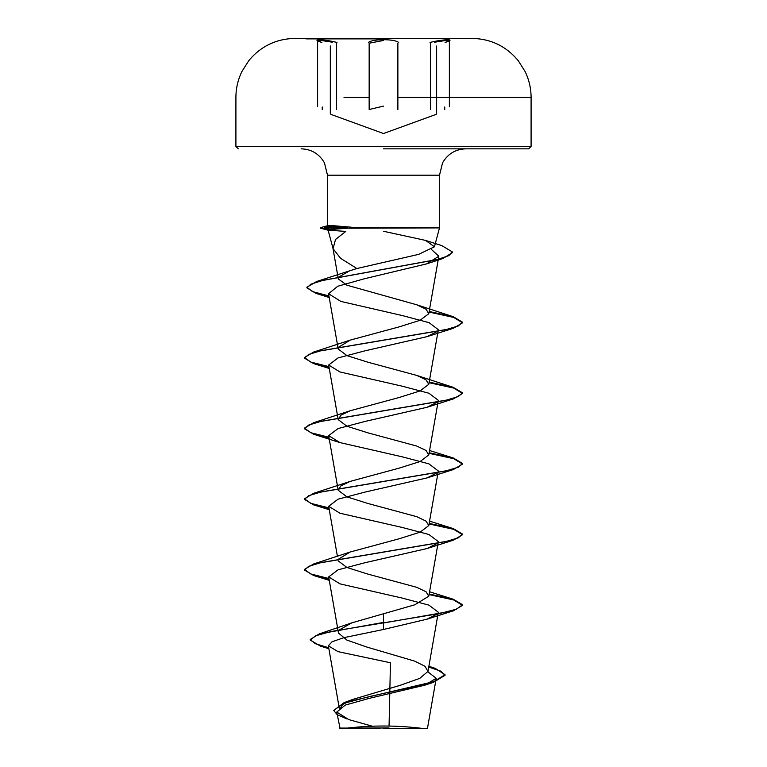 <?xml version="1.0" encoding="UTF-8"?>
<svg xmlns="http://www.w3.org/2000/svg" width="767" height="767" viewBox="0 0 767 767"><rect width="100%" height="100%" fill="white"/><g stroke="black" fill="none" stroke-linecap="round" stroke-linejoin="round"><path stroke-width="1.15" d="M383.5 38.887L306.014 38.887L383.5 38.887M383.5 38.35L306.014 38.35L383.5 38.35M336.981 42.444C322.265 38.868 309.715 38.868 321.881 42.434M383.5 39.711C375.638 39.798 370.624 40.699 368.428 42.444C370.624 40.699 375.648 39.798 383.5 39.711C391.362 39.788 396.395 40.699 398.6 42.434M434.621 42.204L445.013 40.593L449.366 40.929L449.376 106.671M423 97.447L531.09 97.447C531.061 88.368 529.067 79.739 525.117 71.571L518.224 60.66C506.306 46.336 491.033 38.916 472.405 38.417A14758.854 14758.854 0 0 0 460.986 38.35L383.5 38.417M383.5 728.65L426.883 728.65L383.5 728.65M380.221 728.142L339.599 728.094L389.022 727.969M383.5 148.836L528.712 148.836L383.5 148.836M347.23 227.904L347.23 227.607C328.343 226.351 323.147 225.671 331.622 225.546L359.483 227.904L439.501 227.904L347.614 228.202C328.89 229.554 323.77 230.301 332.255 230.436L345.773 231.413L335.515 239.477L333.06 248.652L340.606 258.345L356.904 268.517L418.619 254.376L434.438 246.782L425.599 240.416L383.5 231.279M333.06 248.652L328.113 230.186L332.255 230.436L324.499 228.202L320.548 228.202L347.614 228.202M437.343 613.983L427.066 619.161L383.5 629.477L343.856 637.674L332.044 641.768L328.372 645.843L338.036 651.643L390.451 662.765L389.061 726.071M339.56 709.734L342.571 704.557L352.82 699.399L400.029 685.362L419.75 678.383L427.986 671.403L424.956 666.264L414.717 661.135L366.923 647.08L346.857 640.071L338.487 633.063L328.669 576.909M339.484 629.86L351.727 622.881L414.822 604.789L428.782 596.199L426.059 591.76L416.769 587.321L367.901 574.099L346.895 567.484L338.218 560.878M338.429 559.181L350.231 552L399.099 538.789L420.076 532.183L428.782 525.568L426.059 521.129L416.769 516.68L367.901 503.468L346.895 496.853L338.218 490.247L340.932 485.827L350.241 481.369L399.099 468.158L420.076 461.552L428.782 454.936L426.059 450.497L416.769 446.058L367.901 432.837L346.905 426.222L338.218 419.616L340.941 415.187L350.231 410.738L399.128 397.517L420.076 390.921L428.782 384.305L426.049 379.866L416.769 375.418L367.901 362.206L346.895 355.591L338.209 348.985L328.554 293.713L340.807 301.402L402.704 315.659L429.117 322.677L438.331 329.695L428.791 384.305M338.439 347.288L350.231 340.107L399.128 326.886L420.076 320.29L428.782 313.674L426.049 309.226L416.769 304.787L346.981 285.219L338.314 278.958L332.878 247.827M338.678 277.117L349.531 270.866L356.904 268.517M431.62 249.62L438.81 256.236L426.605 263.877L364.363 278.776L337.787 286.235L328.554 293.713M437.353 331.459L427.085 336.636L364.996 350.826L338.065 357.921L328.669 365.015L339.934 371.957L402.052 386.146L428.935 393.241L438.331 400.336L428.791 454.936M437.334 402.09L427.075 407.267L364.967 421.457L338.084 428.552L328.679 435.646L339.915 442.578L402.042 456.777L428.916 463.862L438.321 470.967L428.791 525.568M437.343 472.721L427.066 477.899L364.987 492.088L338.065 499.183L328.679 506.278L339.925 513.219L402.023 527.408L428.906 534.494L438.331 541.598L428.791 596.199M437.353 543.352L427.085 548.53L364.987 562.719L338.065 569.823L328.688 576.909L339.925 583.85L401.994 598.03L428.906 605.125L438.321 612.229L427.986 671.403M427.881 671.825L436.212 678.296L424.86 685.161L369.445 698.296L345.255 705.103L336.771 712.064L348.755 719.58L372.244 726.176M383.5 613.37L383.5 622.411L319.216 633.926L310.223 639.486L315.064 643.618L328.707 647.741M428.839 666.513L435.301 668.393L445.023 674.701L433.729 681.681L344.095 702.63L333.722 710.443L337.221 714.7L346.943 718.947M383.5 629.477L383.5 622.996L453.345 610.82L462.568 605.336L462.568 604.751L456.547 609.161L439.414 613.581L331.008 631.538L315.553 635.805L310.223 640.081L320.616 646.178L328.813 648.355M428.743 667.079L440.872 671.183L445.023 675.286L433.307 682.409L370.058 696.426L343.482 703.435L333.722 710.443M301.143 148.836C311.498 149.21 319.264 153.889 324.441 162.863L327.499 175.192L383.5 175.192L327.499 175.192L327.499 225.786L331.622 225.546L324.499 227.607L324.499 228.202M462.568 604.751L453.335 599.267L429.165 594.013M328.957 578.539L310.827 573.984L304.432 569.43L313.655 563.956L445.79 541.579L458.254 537.849L462.568 534.12L453.345 528.636L429.165 523.382M328.957 507.898L310.817 503.353L304.432 498.799L313.665 493.315L445.79 470.948L458.254 467.218L462.568 463.489L453.345 458.004L429.165 452.751M328.957 437.267L310.827 432.722L304.432 428.168L313.665 422.684L445.8 400.316L458.254 396.587L462.568 392.857L453.335 387.373L429.165 382.119M328.957 366.636L310.827 362.091L304.432 357.537L313.655 352.053L445.79 329.685L458.254 325.956L462.568 322.226L453.335 316.742L429.165 311.488M328.938 295.937L312.543 291.604L306.867 287.261L316.694 281.479L437.89 259.361L448.733 255.679L452.453 251.988L441.878 245.651L425.599 240.416M462.568 605.336L453.69 599.957L429.069 594.588M329.062 579.143L313.655 575.509L304.432 570.025L308.746 566.295L321.2 562.566L453.335 540.189L462.568 534.704L453.7 529.335L429.069 523.957M329.062 508.511L313.655 504.878L304.432 499.394L308.746 495.664L321.21 491.935L453.345 469.557L462.568 464.073L453.69 458.695L429.069 453.326M329.062 437.88L313.665 434.247L304.432 428.763L308.746 425.033L321.2 421.304L453.345 398.926L462.568 393.442L453.69 388.064L429.069 382.695M329.062 367.249L313.655 363.616L304.432 358.131L308.746 354.402L321.2 350.672L453.335 328.295L462.568 322.811L453.7 317.433L429.069 312.064M329.053 296.551L315.851 293.32L306.867 287.855L310.884 284.183L322.428 280.521L442.923 258.517L452.453 252.583L452.453 251.988M347.23 227.607L324.499 227.607M383.5 40.478L369.157 43.201L369.157 109.499L383.5 106.114M317.615 40.929L321.967 40.593L332.37 42.204M445.09 42.444C457.276 38.868 444.716 38.868 430.019 42.434M336.608 109.499L336.608 43.201M397.872 109.489L397.872 43.201M444.745 109.499L444.745 106.996M528.712 148.836L531.09 146.468L383.5 146.468L531.09 146.468L531.09 97.447L397.872 97.447M383.5 175.192L439.501 175.192L383.5 175.192M383.5 146.468L235.91 146.468L383.5 146.468M369.157 97.447L344.019 97.447M322.226 109.489L322.226 106.996M430.392 109.489L430.392 43.201M238.288 148.836L235.91 146.468L235.91 97.447C235.939 88.368 237.933 79.739 241.883 71.571L248.776 60.66C260.694 46.336 275.967 38.916 294.595 38.417A14758.854 14758.854 0 0 1 306.014 38.35L306.014 38.417M436.116 114.379L383.5 133.525L330.845 114.36M424.189 728.65A316.263 316.263 0 0 0 342.811 728.65M426.883 728.65L427.526 728.008L436.212 678.296M434.438 246.782L439.501 227.904L439.501 175.192L442.559 162.863C447.736 153.889 455.502 149.21 465.857 148.836M339.541 709.743L328.372 645.843M337.432 556.439L328.669 506.278M338.209 490.247L328.669 435.646M338.209 419.616L328.669 365.015M428.791 313.674L438.829 256.236M336.761 712.064L340.117 728.65M352.83 699.399L344.095 702.63M428.887 666.245L435.301 668.393M351.727 622.881L319.216 633.926M310.223 639.486L310.223 640.081M445.023 674.701L445.023 675.286M320.616 646.178L328.88 648.729M433.307 682.409L424.86 685.161M429.568 591.76L453.335 599.267M350.231 552L313.655 563.956M429.568 521.129L453.345 528.636M350.231 481.369L313.665 493.315M429.568 450.497L453.345 458.004M350.231 410.738L313.665 422.684M416.769 375.418L453.335 387.373M350.231 340.107L313.655 352.053M416.769 304.787L453.335 316.742M349.531 270.866L316.694 281.479M426.605 263.877L442.923 258.517M329.225 297.538L315.851 293.32M427.085 336.636L453.335 328.295M329.273 368.467L313.655 363.616M427.075 407.267L453.345 398.926M339.915 442.578L313.665 434.247M427.066 477.908L453.345 469.557M329.273 509.729L313.655 504.878M427.085 548.53L453.335 540.189M329.273 580.36L313.655 575.509M427.066 619.17L453.345 610.82M304.432 570.025L304.432 569.43M462.568 534.704L462.568 534.12M304.432 499.394L304.432 498.799M462.568 464.073L462.568 463.489M304.432 428.763L304.432 428.168M462.568 393.442L462.568 392.857M304.432 358.131L304.432 357.537M462.568 322.811L462.568 322.226M306.867 287.855L306.867 287.261M327.643 225.709L320.548 227.607L320.548 228.202L328.276 230.273M317.605 106.671L317.605 40.929M436.634 113.641L436.634 46.02M330.318 113.621L330.318 46.001M312.84 38.35L311.872 38.35"/></g></svg>
